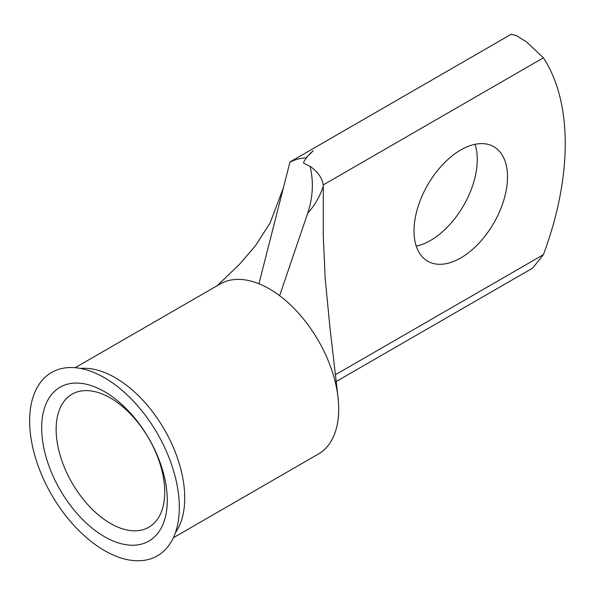 <?xml version="1.0" encoding="UTF-8"?>
<svg xmlns="http://www.w3.org/2000/svg" width="595" height="595" viewBox="0 0 595 595"><rect width="100%" height="100%" fill="white"/><g stroke="black" fill="none" stroke-linecap="round" stroke-linejoin="round"><path stroke-width="0.89" d="M104.482 536.675A88.826 51.282 60 0 1 41.672 427.887A88.826 51.282 60 0 1 104.482 391.629A88.826 51.282 60 0 1 167.292 500.417A88.826 51.282 60 0 1 104.482 536.675M110.432 398.01A76.8 44.342 -120 0 0 72.032 394.202A76.8 44.342 -120 0 0 60.266 455.748A76.8 44.342 -120 0 0 110.432 523.422A76.8 44.342 -120 0 0 148.832 527.222A76.8 44.342 -120 0 0 160.605 465.684A76.8 44.342 -120 0 0 110.432 398.01M460.761 257.925A66.105 38.169 120 0 0 503.95 199.675A66.105 38.169 120 0 0 493.813 146.705A66.105 38.169 120 0 0 460.761 149.977A66.105 38.169 120 0 0 417.578 208.228A66.105 38.169 120 0 0 427.708 261.205A66.105 38.169 120 0 0 460.761 257.925M475.033 144.317A66.105 38.169 -60 0 1 430.52 240.469A66.105 38.169 -60 0 1 416.247 246.129M35.588 458.15A105.843 61.106 -120 0 0 113.905 555.328A105.843 61.106 -120 0 0 178.493 519.703A105.843 61.106 -120 0 0 173.368 470.154A105.843 61.106 -120 0 0 93.378 372.277A105.843 61.106 -120 0 0 35.588 458.15M175.369 532.793A98.19 56.689 -120 0 0 167.098 434.41A98.19 56.689 -120 0 0 115.304 377.736A98.19 56.689 -120 0 0 80.481 368.439M173.331 537.776L318.377 454.037A98.19 56.689 -120 0 0 337.967 396.947A98.19 56.689 -120 0 0 279.628 295.7A98.19 56.689 -120 0 0 269.29 288.835A98.19 56.689 -120 0 0 258.944 283.755L289.891 162.309L290.613 161.602L511.224 34.235L516.356 35.581L526.374 41.806L543.406 57.812A250.621 144.697 -60 0 1 543.406 254.667L532.607 268.129L336.145 381.559M306.105 158.248L305.823 157.972L313.297 150.676C309.742 153.748 307.347 156.269 306.105 158.248C304.067 161.133 303.286 162.799 303.755 163.253L310.025 166.31C317.693 171.561 322.096 177.771 323.211 184.941L323.278 186.19C320.073 196.261 314.904 205.208 307.764 213.04L279.635 295.7M305.823 157.972C300.237 158.069 294.934 159.519 289.891 162.309M337.967 396.947L329.861 326.648L325.19 278.646L323.278 235.709L323.278 186.19M307.764 213.04C313.007 196.915 313.758 181.341 310.025 166.31M258.944 283.755A98.19 56.689 -120 0 0 220.195 283.971L75.149 367.71M335.349 374.783L543.406 254.667M543.406 57.812L323.211 184.941M217.316 285.637L239.815 263.987L255.582 245.579L270.137 222.909L283.391 187.819"/></g></svg>
